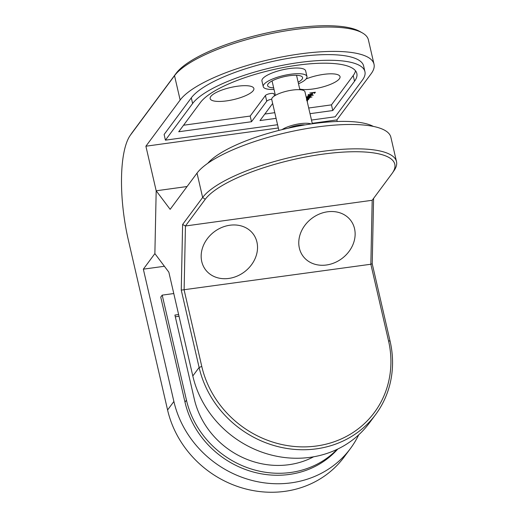 <?xml version="1.0" encoding="UTF-8"?>
<svg xmlns="http://www.w3.org/2000/svg" width="518" height="518" viewBox="0 0 518 518"><rect width="100%" height="100%" fill="white"/><g stroke="black" fill="none" stroke-linecap="round" stroke-linejoin="round"><path stroke-width="0.78" d="M299.721 89.051A22.436 6.222 167 0 0 312.73 89.025A22.436 6.222 167 0 0 340.028 76.651A22.436 6.222 167 0 0 323.608 74.372A22.436 6.222 167 0 0 306.093 78.943M237.458 86.228A22.436 6.222 167 0 0 210.159 98.608A22.436 6.222 167 0 0 226.58 100.887A22.436 6.222 167 0 0 253.878 88.513A22.436 6.222 167 0 0 237.458 86.228M298.504 83.774A22.436 6.222 167 0 0 306.96 76.528A22.436 6.222 167 0 0 290.54 74.242A22.436 6.222 167 0 0 263.241 86.623A22.436 6.222 167 0 0 274.022 89.426M306.96 76.528L305.652 70.856A22.436 6.222 167 0 0 289.232 68.577A22.436 6.222 167 0 0 261.933 80.95L263.241 86.623M298.141 82.213A17.949 4.979 167 0 0 302.59 77.538A17.949 4.979 167 0 0 289.452 75.712A17.949 4.979 167 0 0 267.612 85.612A17.949 4.979 167 0 0 273.659 87.866M355.529 70.83A81.443 22.591 -13 0 1 353.211 75.557L331.462 104.869L308.702 108.003M183.547 125.233L250.188 116.058L251.495 121.73L178.716 131.753L200.466 102.434A81.443 22.591 -13 0 1 297.228 65.229A81.443 22.591 -13 0 1 356.844 73.511A81.443 22.591 -13 0 1 354.519 81.229L353.211 75.557M251.495 121.73L266.725 101.211A4.487 1.243 -13 0 1 271.704 99.216M250.188 116.058L265.41 95.539A4.487 1.243 -13 0 1 270.746 93.493A4.487 1.243 -13 0 1 274.028 93.946L274.482 95.908M192.612 103.516L191.304 97.85L164.115 134.492L165.423 140.164L192.612 103.516A89.743 24.896 -13 0 1 299.242 62.516A89.743 24.896 -13 0 1 364.931 71.646A89.743 24.896 -13 0 1 362.367 80.148L335.185 116.79L311.486 120.053M191.304 97.85A89.743 24.896 -13 0 1 297.928 56.85A89.743 24.896 -13 0 1 363.623 65.974L364.931 71.646M306.973 100.505L307.66 100.79L307.168 101.347M306.345 97.792L306.928 97.708L306.578 97.242L309.259 96.206L310.819 96.659L309.524 97.352L311.978 97.015L306.378 97.941M306.481 96.821L306.578 97.242M308.747 94.561L309.285 95.234L308.935 95.422L308.294 94.923L312.179 93.894L312.535 94.347L311.305 95.027L309.764 95.377L310.709 94.108L308.812 94.833L309.285 95.234M312.179 93.894L312.535 94.347L312.451 93.972M264.821 114.044L274.786 112.678M309.777 93.007L315.391 92.236L314.691 93.182L314.115 93.259L314.685 92.489L312.956 92.728L312.386 93.499L311.81 93.577L312.386 92.806L309.777 93.007M307.582 95.966L313.338 95.176L307.582 95.966M306.462 98.284L309.894 97.811L308.152 99.055L308.754 99.437L306.449 100.188M306.578 100.013L308.275 99.475L308.216 98.932M308.275 99.475L306.539 99.301M306.656 99.132L308.993 98.504L308.929 97.947M308.993 98.504L306.494 98.439M312.237 123.31L336.868 119.917L371.128 73.75A100.958 28.004 167 0 0 374.009 64.187A100.958 28.004 167 0 0 300.103 53.917A100.958 28.004 167 0 0 180.147 100.039L145.895 146.212L156.183 190.779L154.876 253.619L143.344 269.166L173.886 401.482A100.958 92.23 36.6 0 0 291.194 482.847A100.958 92.23 36.6 0 0 350.459 448.497A100.958 92.23 36.6 0 0 358.715 434.829M143.344 269.166L164.4 266.271M173.776 293.538L162.205 295.13L160.742 297.112L184.984 402.123A89.743 81.986 36.6 0 0 250.369 471.16A89.743 81.986 36.6 0 0 337.768 449.041M130.044 135.658L131.669 133.281A85.256 25.363 82.2 0 1 132.122 132.647L176.159 73.284A98.718 27.383 -13 0 1 293.453 28.186A98.718 27.383 -13 0 1 359.842 31.468L362.373 32.912A100.958 28.004 167 0 0 294.483 29.552A100.958 28.004 167 0 0 174.527 75.68L130.484 135.043A83.009 24.696 -97.8 0 0 130.044 135.658A83.009 24.696 -97.8 0 0 128.309 239.866L167.579 409.984A100.958 92.23 36.6 0 0 284.887 491.349A100.958 92.23 36.6 0 0 344.153 456.993L350.459 448.497M145.895 146.212L278.315 127.978M336.868 119.917L337.237 121.497M373.588 198.381L372.228 263.817L390.093 341.181A100.958 92.23 -143.4 0 1 375.68 414.484L369.373 422.986A100.958 92.23 -143.4 0 1 310.114 457.342A100.958 92.23 -143.4 0 1 192.806 375.977L168.842 272.17L154.876 253.613L156.183 190.786L187.076 186.525M374.009 64.187L368.382 39.821A100.958 28.004 167 0 0 362.373 32.912M165.423 140.164L277.564 124.721M310.017 113.675L332.77 110.541L331.462 104.869M332.77 110.541L354.519 81.229M272.662 103.477L259.984 120.564L276.094 118.344M162.205 295.13L186.454 400.149A89.743 81.986 36.6 0 0 250.226 468.667A89.743 81.986 36.6 0 0 337.108 449.352M178.619 314.543L174.909 315.054L194.302 399.067A81.443 74.398 36.6 0 0 313.623 456.792M175.304 316.776L179.021 316.265M314.938 92.301L314.691 93.182M312.632 92.618L312.386 93.499M308.838 95.001L308.197 94.503M312.412 93.952L312.076 94.231M310.884 93.926L310.399 95.131L312.024 94.425L311.195 94.056L310.399 95.131M311.855 93.862L312.024 94.425M310.703 96.257L310.36 96.536M310.217 96.309L310.314 96.73L309.123 96.38L307.019 97.352L306.921 96.931M307.012 96.892L308.262 97.526L310.314 96.73M307.498 100.621L307.588 101.01M307.478 100.609L307.135 100.893M187.069 186.532L156.183 190.786L170.144 209.343L197.021 173.122A100.958 28.004 -13 0 1 316.977 127.001A100.958 28.004 -13 0 1 390.876 137.27L396.503 161.629A100.958 28.004 -13 0 1 394.133 170.474L392.482 172.882A98.718 27.383 167 0 0 322.539 154.196A98.718 27.383 167 0 0 205.251 199.294L185.444 225.984L184.117 289.957L201.78 366.446A98.718 90.184 36.6 0 0 316.479 446.004A98.718 90.184 36.6 0 0 388.513 340.74L370.849 264.245L181.255 290.112L182.614 224.482L202.642 197.487A100.958 28.004 -13 0 1 322.597 151.36A100.958 28.004 -13 0 1 396.503 161.629M372.228 263.817L370.849 264.245L372.183 200.278L185.444 225.984L182.614 224.482M372.183 200.278L391.984 173.588A98.718 27.383 167 0 0 392.482 172.882M375.68 414.484A100.958 92.23 -143.4 0 1 316.42 448.841A100.958 92.23 -143.4 0 1 199.113 367.476L181.255 290.112M207.783 163.299A89.743 24.896 -13 0 1 288.384 128.147A89.743 24.896 -13 0 1 373.316 126.398M288.228 128.186A12.561 3.484 -13 0 1 299.151 125.142A12.561 3.484 -13 0 1 305.018 124.903M278.878 130.419L271.736 99.475A17.049 4.727 -13 0 1 292.482 90.074A17.049 4.727 -13 0 1 304.966 91.803L312.341 123.77M282.064 129.623A17.049 4.727 -13 0 1 300.239 123.672A17.049 4.727 -13 0 1 311.085 123.951M327.505 211.797A29.791 25.091 -37 0 1 355.134 234.518A29.791 25.091 -37 0 1 326.405 265.002A29.791 25.091 -37 0 1 298.776 242.275A29.791 25.091 -37 0 1 327.505 211.797M228.794 278.438A29.791 25.091 -37 0 1 201.165 255.717A29.791 25.091 -37 0 1 229.895 225.233A29.791 25.091 -37 0 1 257.524 247.954A29.791 25.091 -37 0 1 228.794 278.438M266.725 101.211L265.41 95.539M180.147 100.039L174.527 75.68L176.159 73.284M167.579 409.984L173.886 401.482M132.122 132.647L130.484 135.043M186.454 400.149L184.984 402.123M192.806 375.977L199.113 367.476L201.78 366.446M205.251 199.294L202.642 197.487L197.021 173.122M390.093 341.181L388.513 340.74M308.754 95.021L308.657 94.6M312.082 94.25L311.985 93.836M307.142 100.906L307.044 100.492M272.06 80.938L275.388 95.351M296.542 75.285L299.87 89.698"/></g></svg>
